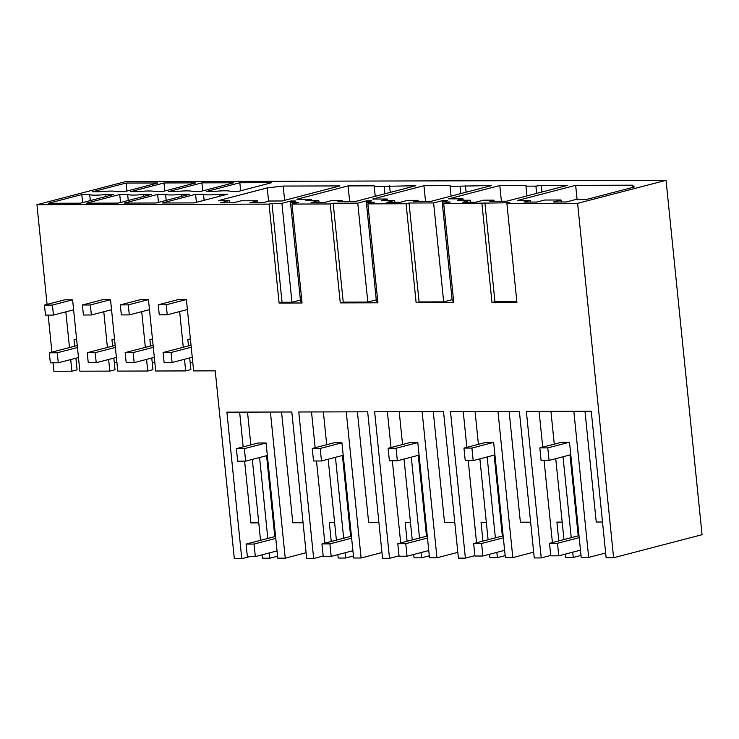 <?xml version="1.0" encoding="UTF-8"?>
<svg xmlns="http://www.w3.org/2000/svg" width="739" height="739" viewBox="0 0 739 739"><rect width="100%" height="100%" fill="white"/><g stroke="black" fill="none" stroke-linecap="round" stroke-linejoin="round"><path stroke-width="1.11" d="M605.657 552.984L588.678 557.409L581.205 557.428L580.475 550.167L558.749 555.82L557.474 543.304L579.2 537.641L580.475 550.167M570.776 454.734L549.059 460.397L541.087 460.415L539.821 447.899L561.538 442.236L569.51 442.218L579.2 537.641M573.834 411.29L588.678 557.409M550.934 411.346L554.268 444.13M555.746 458.66L563.959 539.553M565.437 554.084L565.778 557.465L573.242 557.446L572.707 552.19M563.016 456.757L571.238 537.659L549.511 543.322L557.474 543.304M581.002 555.423L573.242 557.446M613.601 557.751L577.602 203.345L506.889 203.521L509.845 202.754L443.723 203.678L450.171 201.996L442.208 202.024L447.64 200.602L442.541 200.62L433.617 202.939L409.036 203.003L406.081 203.77L367.865 203.872L374.313 202.19L366.35 202.209L371.782 200.796L366.683 200.805L357.759 203.133L333.178 203.197L330.222 203.964L292.007 204.056L298.454 202.384L290.492 202.403L295.923 200.99L290.824 200.999L281.901 203.327L271.998 203.345L282.049 302.279L279.093 303.045L269.042 204.121L36.95 204.703L125.399 181.655L666.051 180.307L702.05 534.703L613.601 557.751L606.137 557.769L591.255 411.244L526.353 411.411L541.234 557.927L534.26 557.945L519.378 411.429L450.494 411.595L465.376 558.121L458.402 558.139L443.52 411.614L374.636 411.789L389.518 558.305L382.553 558.324L367.662 411.808L298.778 411.983L313.659 558.499L306.694 558.518L291.813 411.993L226.901 412.159L241.782 558.675L234.318 558.693L215.243 370.849L193.636 370.904L186.385 299.526L178.422 299.544L158.248 304.801L166.21 304.782L186.385 299.526M584.983 411.263L596.234 522.02L602.507 522.002M570 454.938L578.221 535.84L571.238 537.659M558.813 540.902L556.91 522.122L562.185 522.104M506.889 203.521L516.931 302.454L491.989 302.519L481.939 203.585M406.081 203.77L416.131 302.704L453.774 302.611L443.723 203.678M330.222 203.964L340.273 302.898L377.915 302.805L367.865 203.872M279.093 303.045L302.057 302.99L292.007 204.056M75.905 358.212L77.087 369.86L71.886 371.209L53.864 371.255L53.014 362.812M51.924 352.115L48.164 315.1M47.074 304.403L36.95 204.703M71.886 371.209L70.704 359.56M76.597 339.136L74.029 339.801L74.685 346.185L69.484 347.542L65.854 311.849M72.598 299.812L64.635 299.831L44.46 305.087L52.432 305.068L72.598 299.812L77.447 347.524L57.273 352.78L58.289 362.794L50.326 362.812L49.31 352.799L57.273 352.78M113.834 358.11L115.016 369.759L109.815 371.117L79.849 371.19L77.447 347.524M109.815 371.117L108.633 359.468M114.527 339.035L111.959 339.709L112.605 346.092L107.414 347.45L103.783 311.756M110.527 299.711L102.564 299.738L82.389 304.985L90.361 304.967L110.527 299.711L115.376 347.432L95.202 352.679L96.218 362.701L88.255 362.72L87.239 352.706L95.202 352.679M151.763 358.018L152.945 369.666L147.745 371.024L117.778 371.098L115.376 347.432M147.745 371.024L146.562 359.376M152.456 338.942L149.888 339.607L150.534 346L145.343 347.348L141.712 311.664M148.456 299.618L140.493 299.637L120.318 304.893L128.281 304.874L148.456 299.618L153.306 347.33L133.131 352.586L134.147 362.609L126.184 362.627L125.168 352.605L133.131 352.586M189.683 357.925L190.874 369.574L185.674 370.923L155.707 370.996L153.306 347.33M185.674 370.923L184.491 359.274M190.376 338.85L187.817 339.515L188.463 345.898L183.272 347.256L179.642 311.562M516.857 301.688L494.945 301.743L491.989 302.519M484.895 202.819L494.945 301.743M550.74 555.451L541.234 557.927M552.412 542.565L544.07 460.415M542.722 447.141L539.091 411.374M632.399 185.193L575.653 185.332L517.854 200.389L530.547 200.361L523.951 202.08L536.893 202.043L544.652 200.029L561.077 199.983L553.317 202.006L566.259 201.969L575.182 199.65L585.888 199.622L634.376 186.985L632.399 185.193L632.63 187.447M561.077 199.983L561.28 201.987M530.547 200.361L530.722 202.061M575.653 185.332L577.113 199.641M271.998 203.345L269.042 204.121M577.602 203.345L666.051 180.307M157.656 194.394L124.291 203.086L156.151 203.003L189.517 194.311L181.6 194.329A15.223 1.884 -5.8 0 1 165.573 194.375L157.656 194.394L158.469 202.403M238.337 191.383L230.42 191.401A15.223 1.884 -5.8 0 0 214.393 191.438L206.477 191.456L239.842 182.764L271.693 182.69L238.337 191.383M195.586 194.292L162.22 202.985L194.08 202.911L227.436 194.218L219.529 194.237A15.223 1.884 -5.8 0 1 203.502 194.274L195.586 194.292L196.398 202.301M229.45 200.509L220.527 202.837L233.469 202.809L241.228 200.786L257.652 200.74L249.893 202.763L262.835 202.735L269.43 201.017L282.122 200.98L339.922 185.923L283.176 186.062L267.232 187.909L218.744 200.537L229.45 200.509L229.681 202.819M418.08 200.343L407.623 200.371L399.864 202.384L386.922 202.421L394.681 200.398L381.74 200.435L387.171 199.022L372.733 199.05L423.946 185.711L450.134 185.646L450.097 186.348L491.638 185.544L430.735 201.414L413.812 201.451L418.08 200.343L418.191 201.442M342.222 200.528L331.765 200.555L324.005 202.578L311.064 202.615L318.823 200.592L305.881 200.62L311.313 199.207L296.875 199.244L348.087 185.905L374.285 185.84L374.239 186.542L415.78 185.738L354.877 201.599L337.954 201.645L342.222 200.528L342.333 201.636M493.929 200.149L489.661 201.267L506.584 201.22L567.497 185.35L541.299 185.415L535.904 186.136L525.956 186.154L525.992 185.461L499.795 185.526L448.591 198.865L463.03 198.828L457.598 200.241L470.54 200.214L462.78 202.227L475.722 202.2L483.482 200.177L493.929 200.149L494.04 201.248M89.715 194.56L81.798 194.579L48.441 203.271L80.292 203.197L113.658 194.505L105.742 194.523A15.223 1.884 -5.8 0 1 89.715 194.56L90.324 200.583M126.055 183.05L157.906 182.976L124.549 191.66L116.633 191.687A15.223 1.884 -5.8 0 0 100.606 191.724L92.689 191.743L126.055 183.05L126.868 191.059M162.478 191.567L195.835 182.875L163.984 182.958L130.618 191.65L138.535 191.632A15.223 1.884 -5.8 0 1 154.562 191.586L162.478 191.567M119.727 194.486L127.644 194.468A15.223 1.884 -5.8 0 0 143.671 194.431L151.587 194.403L118.222 203.096L86.371 203.179L119.727 194.486L120.54 202.495M201.913 182.866L233.764 182.782L200.408 191.475L192.491 191.493A15.223 1.884 -5.8 0 0 176.464 191.53L168.547 191.558L201.913 182.866L202.726 190.874M331.248 541.465L329.335 522.685L334.619 522.676M249.773 556.596L241.782 558.675M281.901 203.327L291.951 302.251L282.049 302.279M267.232 187.909L268.59 201.23M283.176 186.062L284.626 200.334M257.652 200.74L257.856 202.745M244.618 461.164L250.891 522.889L258.761 522.861M239.639 412.131L243.168 446.892M247.51 412.103L250.835 444.887M252.313 459.418L260.534 540.32M262.003 554.841L262.354 558.222L269.818 558.204L277.578 556.19M323.174 556.024L313.659 558.499M290.492 202.403L300.542 301.336L301.891 301.327M300.413 300.052L291.951 302.251M281.55 412.02L292.801 522.778L303.064 522.75M270.409 412.048L285.245 558.167L306.103 552.735M285.245 558.167L277.781 558.185L277.042 550.924L255.324 556.587L254.05 544.061L275.767 538.398L277.042 550.924M267.352 455.501L245.625 461.154L237.662 461.182L236.388 448.656L258.114 442.994L266.077 442.975L275.767 538.398M269.282 552.948L269.818 558.204M259.592 457.524L267.804 538.417L246.087 544.08L254.05 544.061M266.576 455.704L274.788 536.606L267.804 538.417M433.617 202.939L443.668 301.872L452.12 299.674M442.541 200.62L442.67 201.904M409.036 203.003L419.087 301.937L443.668 301.872M442.208 202.024L452.25 300.949L453.598 300.949M419.087 301.937L416.131 302.704M470.54 200.214L470.743 202.209M463.03 198.828L463.168 200.232M499.795 185.526L501.393 201.23M525.956 186.154L526.944 195.918M535.904 186.136L536.643 193.387M541.299 185.415L541.964 192.001M474.891 555.645L465.376 558.121M482.955 541.087L481.052 522.307L486.327 522.297M476.553 542.759L468.212 460.6M466.863 447.326L463.233 411.568M509.125 411.447L520.376 522.205L530.63 522.187M475.075 411.54L478.41 444.324M479.888 458.845L488.1 539.747M489.578 554.268L489.92 557.659L497.384 557.64L496.857 552.375M494.142 455.132L502.363 536.034L473.653 543.507L481.616 543.488L503.342 537.835L505.356 557.622L512.82 557.603L533.678 552.162M487.158 456.951L495.379 537.853M505.153 555.617L497.384 557.64M494.918 454.928L493.652 442.402L485.689 442.43L463.963 448.083L465.237 460.609L473.2 460.591L494.918 454.928L503.342 537.835M497.975 411.484L512.82 557.603M357.759 203.133L367.81 302.066L376.271 299.858M366.683 200.805L366.812 202.089M333.178 203.197L343.229 302.131L367.81 302.066M366.35 202.209L376.4 301.142L377.74 301.142M343.229 302.131L340.273 302.898M394.681 200.398L394.885 202.403M387.171 199.022L387.31 200.417M423.946 185.711L425.535 201.424M450.097 186.348L451.086 196.112M460.046 186.32L460.785 193.581M465.441 185.609L466.106 192.195M399.032 555.83L389.518 558.305M407.106 541.281L405.194 522.501L410.478 522.482M400.695 542.943L392.354 460.794M391.005 447.52L387.375 411.752M433.266 411.641L444.518 522.399L454.771 522.371M399.226 411.725L402.552 444.508M404.03 459.039L412.242 539.941M413.72 554.462L414.062 557.843L421.535 557.825L420.999 552.569M418.283 455.326L426.505 536.218L397.794 543.701L405.766 543.682L427.484 538.02L429.498 557.806L436.961 557.788L457.82 552.356M411.3 457.145L419.521 538.038M429.294 555.802L421.535 557.825M419.068 455.122L417.794 442.596L409.831 442.615L388.104 448.277L389.379 460.794L397.342 460.776L419.068 455.122L427.484 538.02M422.117 411.669L436.961 557.788M290.824 200.999L290.954 202.283M318.823 200.592L319.026 202.588M311.313 199.207L311.452 200.611M348.087 185.905L349.676 201.618M374.239 186.542L375.227 196.297M384.197 186.514L384.927 193.775M389.582 185.803L390.247 192.38M324.846 543.137L316.495 460.979M315.147 447.714L311.516 411.946M357.408 411.835L368.659 522.593L378.913 522.565M323.368 411.919L326.693 444.702M328.171 459.224L336.393 540.126M337.862 554.656L338.213 558.037L345.676 558.019L345.141 552.754M342.425 455.51L350.646 536.412L321.945 543.895L329.908 543.867L351.625 538.214L353.639 558L361.103 557.982L381.961 552.541M335.451 457.33L343.663 538.232M353.436 555.996L345.676 558.019M343.21 455.307L341.935 442.79L333.973 442.809L312.246 448.462L313.521 460.988L321.483 460.97L343.21 455.307L351.625 538.214M346.258 411.863L361.103 557.982M116.91 362.553L114.277 362.553M81.798 194.579L82.611 202.588M105.945 196.509L105.742 194.523M165.573 194.375L166.183 200.389M181.803 196.325L181.6 194.329M192.768 362.359L190.135 362.369M154.839 362.452L152.206 362.461M127.644 194.468L128.253 200.481M143.874 196.417L143.671 194.431M163.984 182.958L164.797 190.967M239.842 182.764L240.655 190.773M203.502 194.274L204.112 200.297M219.732 196.223L219.529 194.237M558.749 555.82L550.786 555.848L549.511 543.322M569.51 442.218L547.784 447.871L539.821 447.899M549.059 460.397L547.784 447.871M578.221 535.84L579.016 535.84M504.617 550.352L482.89 556.014L474.928 556.033L473.653 543.507M493.652 442.402L471.925 448.065L463.963 448.083M482.89 556.014L481.616 543.488M473.2 460.591L471.925 448.065M502.363 536.034L503.157 536.034M428.759 550.546L407.032 556.208L399.069 556.227L397.794 543.701M417.794 442.596L396.067 448.259L388.104 448.277M407.032 556.208L405.766 543.682M397.342 460.776L396.067 448.259M426.505 536.218L427.299 536.218M352.9 550.731L331.174 556.393L323.211 556.412L321.945 543.895M341.935 442.79L320.209 448.444L312.246 448.462M331.174 556.393L329.908 543.867M321.483 460.97L320.209 448.444M350.646 536.412L351.45 536.412M255.324 556.587L247.353 556.606L246.087 544.08M266.077 442.975L244.36 448.638L236.388 448.656M245.625 461.154L244.36 448.638M274.788 536.606L275.592 536.597M164.113 362.535L163.097 352.512L171.06 352.494L172.076 362.507L164.113 362.535M188.463 345.898L191.031 345.233M163.097 352.512L183.272 347.256M191.235 347.238L171.06 352.494M192.251 357.251L172.076 362.507M187.401 309.539L167.236 314.796L166.21 304.782M167.236 314.796L159.264 314.814L158.248 304.801M150.534 346L153.102 345.335M125.168 352.605L145.343 347.348M154.322 357.353L134.147 362.609M149.472 309.641L129.307 314.897L128.281 304.874M129.307 314.897L121.335 314.916L120.318 304.893M112.605 346.092L115.173 345.427M87.239 352.706L107.414 347.45M116.392 357.445L96.218 362.701M111.543 309.733L91.377 314.99L90.361 304.967M91.377 314.99L83.415 315.008L82.389 304.985M74.685 346.185L77.244 345.519M49.31 352.799L69.484 347.542M78.463 357.537L58.289 362.794M73.614 309.826L53.448 315.082L52.432 305.068M53.448 315.082L45.485 315.1L44.46 305.087"/></g></svg>
